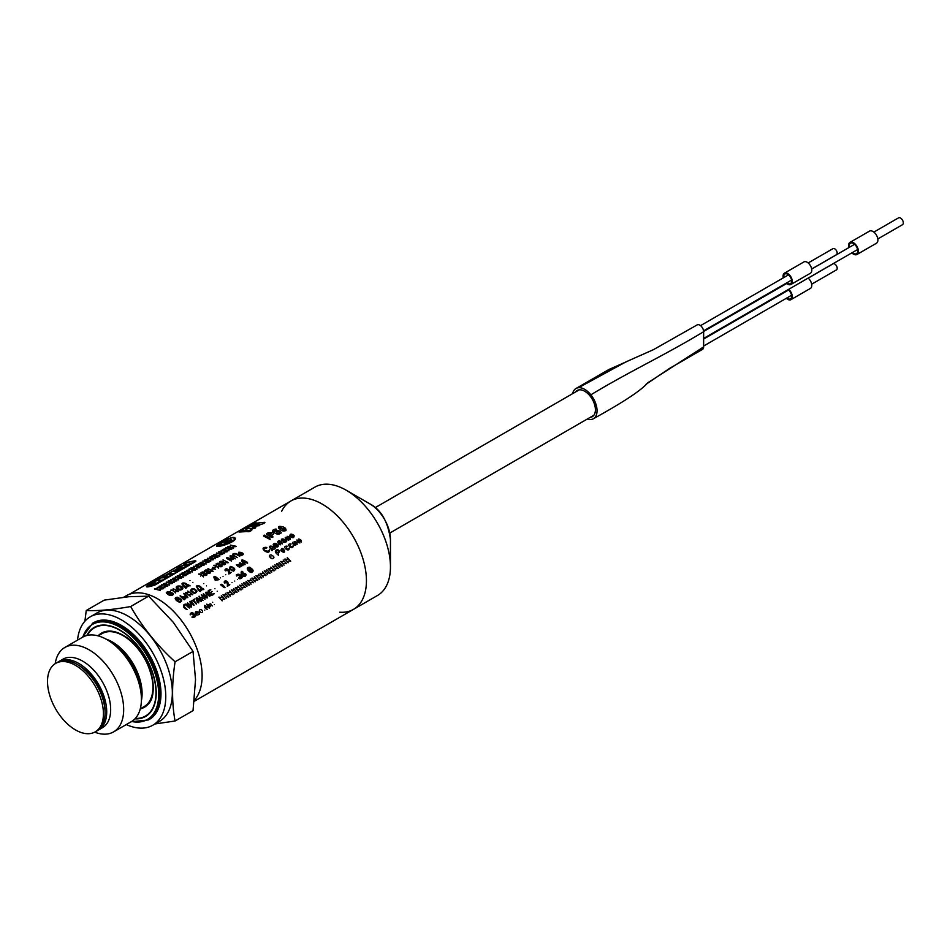 <?xml version="1.0" encoding="UTF-8"?>
<svg xmlns="http://www.w3.org/2000/svg" width="950" height="950" viewBox="0 0 950 950"><rect width="100%" height="100%" fill="white"/><g stroke="black" fill="none" stroke-linecap="round" stroke-linejoin="round"><path stroke-width="1.43" d="M123.714 597.229L126.302 595.745A62.807 36.266 60 0 1 157.7 598.856A62.807 36.266 60 0 1 196.994 648.898A62.807 36.266 60 0 1 194.346 700.257M175.073 721.002L193.04 710.624L195.534 679.571L193.04 651.415L173.328 622.345L148.627 596.161L128.915 596.707L104.215 600.127L86.248 610.506C97.755 611.076 112.563 609.758 130.661 606.539C142.167 626.857 156.976 645.264 175.073 661.782C171.772 683.418 171.772 703.166 175.073 721.002L154.993 723.959M148.627 596.161L130.661 606.539M193.04 651.415L175.073 661.782M84.894 621.217L86.248 610.506M77.532 640.134A62.569 36.124 60 0 1 90.226 616.835L96.817 613.035A62.569 36.124 60 0 1 128.096 616.134A62.569 36.124 60 0 1 168.981 671.282A62.569 36.124 60 0 1 159.386 721.418L152.808 725.218A62.569 36.124 60 0 1 126.279 724.565M90.226 616.835A62.569 36.124 60 0 1 121.517 619.934A62.569 36.124 60 0 1 162.402 675.082A62.569 36.124 60 0 1 152.808 725.218M121.517 625.444A55.824 32.229 60 0 1 157.985 674.643A55.824 32.229 60 0 1 149.435 719.376L148.449 719.946A55.824 32.229 60 0 0 156.999 675.212A55.824 32.229 60 0 0 120.531 626.014A55.824 32.229 60 0 0 92.613 623.248L93.599 622.678A55.824 32.229 60 0 1 121.517 625.444M55.183 663.682A48.747 28.144 60 0 1 64.838 647.472L82.579 637.224A48.747 28.144 60 0 1 106.958 639.635L106.958 639.635A48.747 28.144 60 0 1 141.419 699.331A48.747 28.144 60 0 1 131.326 721.656L113.573 731.892A48.747 28.144 60 0 1 94.715 732.153M111.162 642.069L106.958 639.635L111.174 642.069A42.786 24.7 60 0 1 111.174 642.069A42.786 24.7 60 0 1 141.419 694.474L141.419 699.331M64.838 647.472A48.747 28.144 60 0 1 89.205 649.883A48.747 28.144 60 0 1 121.054 692.835A48.747 28.144 60 0 1 113.573 731.892M58.176 661.972A39.544 22.836 60 0 1 58.983 661.473L62.926 659.193A39.544 22.836 60 0 1 82.698 661.153A39.544 22.836 60 0 1 108.538 695.994A39.544 22.836 60 0 1 102.469 727.688L98.527 729.968A39.544 22.836 60 0 1 97.684 730.408M58.983 661.473A39.544 22.836 60 0 1 78.755 663.432A39.544 22.836 60 0 1 104.583 698.274A39.544 22.836 60 0 1 98.527 729.968M77.948 664.881A37.216 21.494 60 0 1 78.755 665.332A37.216 21.494 60 0 1 105.058 711.835M55.694 663.373L57.333 662.423A39.544 22.836 60 0 1 77.104 664.383A39.544 22.836 60 0 1 102.944 699.224A39.544 22.836 60 0 1 96.876 730.918L95.237 731.868A39.544 22.836 60 0 1 55.694 709.033A39.544 22.836 60 0 1 55.694 663.373A39.544 22.836 60 0 1 75.466 665.332A39.544 22.836 60 0 1 101.294 700.174A39.544 22.836 60 0 1 95.237 731.868M281.568 511.48A62.569 36.124 60 0 1 290.902 500.983A62.569 36.124 60 0 1 322.192 504.082A62.569 36.124 60 0 1 363.066 559.217A62.569 36.124 60 0 1 353.483 609.366A62.569 36.124 60 0 1 339.72 612.204M322.192 504.082A62.569 36.124 60 0 1 363.066 559.217A62.569 36.124 60 0 1 353.483 609.366L377.494 595.496A62.569 36.124 60 0 0 390.45 566.853A62.569 36.124 60 0 0 346.204 490.212L346.204 490.212A62.569 36.124 60 0 0 314.925 487.113L290.902 500.983A62.569 36.124 60 0 1 322.192 504.082M390.45 539.469C387.885 521.574 381.045 509.711 369.918 503.904L346.204 490.212L369.918 503.904A29.046 16.767 60 0 1 390.45 539.469L390.45 566.853M808.177 278.16L832.984 263.839A3.491 2.019 60 0 1 834.729 264.005A3.491 2.019 60 0 1 837.009 267.081A3.491 2.019 60 0 1 836.475 269.883L811.668 284.192M808.129 278.113A6.508 3.764 60 0 1 811.597 283.801A6.508 3.764 60 0 1 810.433 288.408L790.946 299.654A6.508 3.764 60 0 1 786.315 298.3M788.631 289.358A6.508 3.764 60 0 1 792.098 295.046A6.508 3.764 60 0 1 790.946 299.654M788.061 289.691A5.581 3.218 60 0 1 791.398 294.619A5.581 3.218 60 0 1 790.471 298.846A5.581 3.218 60 0 1 786.849 297.991M808.177 262.96L832.984 248.639A3.491 2.019 60 0 1 834.729 248.817A3.491 2.019 60 0 1 837.009 251.893A3.491 2.019 60 0 1 836.475 254.683L811.668 269.004M783.287 277.863A6.508 3.764 60 0 1 784.427 273.184L803.914 261.927A6.508 3.764 60 0 1 807.179 262.248A6.508 3.764 60 0 1 811.431 267.995A6.508 3.764 60 0 1 810.433 273.208L790.946 284.466A6.508 3.764 60 0 1 786.315 283.112M784.427 273.184A6.508 3.764 60 0 1 787.681 273.505A6.508 3.764 60 0 1 791.944 279.241A6.508 3.764 60 0 1 790.946 284.466M783.821 277.554A5.581 3.218 60 0 1 784.89 273.992A5.581 3.218 60 0 1 787.681 274.265A5.581 3.218 60 0 1 791.338 279.181A5.581 3.218 60 0 1 790.471 283.658A5.581 3.218 60 0 1 786.849 282.791M572.648 393.644A17.444 10.07 60 0 1 575.985 388.503A17.444 10.07 60 0 1 578.562 387.707A17.444 10.07 60 0 1 590.864 394.808A17.444 10.07 60 0 1 593.429 418.713A17.444 10.07 60 0 1 590.864 419.508A17.444 10.07 60 0 1 587.302 419.033M575.522 391.994A15.117 8.728 60 0 1 577.149 390.509A15.117 8.728 60 0 1 581.4 389.951A15.117 8.728 60 0 1 588.014 393.775A15.117 8.728 60 0 1 592.266 416.706A15.117 8.728 60 0 1 590.176 417.371M578.562 387.707L625.955 361.879L653.434 349.671L697.169 324.9A5.356 3.087 60 0 1 701.302 326.337A5.356 3.087 60 0 1 703.629 331.716L703.629 346.916A5.356 3.087 60 0 1 702.525 349.363L669.703 368.315L645.869 384.394M593.429 418.713C614.887 406.873 639.873 392.113 647.793 382.767L703.629 346.916M590.864 394.808C630.242 370.987 664.252 355.537 703.629 331.716M873.869 232.097L898.546 217.847A3.954 2.28 60 0 1 900.517 218.049A3.954 2.28 60 0 1 903.106 221.528A3.954 2.28 60 0 1 902.5 224.699L877.824 238.949M848.825 247.629A6.982 4.026 60 0 1 849.989 242.393L869.476 231.135A6.982 4.026 60 0 1 872.967 231.479A6.982 4.026 60 0 1 877.527 237.631A6.982 4.026 60 0 1 876.458 243.224L856.971 254.481A6.982 4.026 60 0 1 851.853 252.866M849.989 242.393A6.982 4.026 60 0 1 853.48 242.737A6.982 4.026 60 0 1 858.04 248.888A6.982 4.026 60 0 1 856.971 254.481M849.347 247.321A6.044 3.491 60 0 1 850.452 243.2A6.044 3.491 60 0 1 853.48 243.497A6.044 3.491 60 0 1 857.434 248.829A6.044 3.491 60 0 1 856.508 253.674A6.044 3.491 60 0 1 852.376 252.569M287.292 557.614C289.358 561.094 282.981 557.816 285.392 559.657L288.159 562.792C286.211 559.158 292.505 562.602 290.166 560.678L287.292 557.614M283.171 559.989C285.238 563.481 278.861 560.191 281.271 562.044L284.038 565.167C282.091 561.545 288.384 564.977 286.045 563.065L283.171 559.989M279.051 562.376C281.117 565.856 274.74 562.566 277.151 564.419L279.918 567.542C277.97 563.92 284.264 567.364 281.924 565.44L279.051 562.376M274.918 564.751C276.996 568.231 270.619 564.953 273.03 566.806L275.797 569.929C273.849 566.307 280.131 569.739 277.792 567.827L274.918 564.751M270.798 567.126C272.864 570.617 266.487 567.328 268.897 569.181L271.664 572.304C269.729 568.682 276.011 572.126 273.671 570.202L270.798 567.126M266.677 569.513C268.743 572.992 262.366 569.715 264.777 571.567L267.544 574.691C265.596 571.057 271.89 574.501 269.551 572.589L266.677 569.513M262.556 571.888C264.623 575.379 258.246 572.09 260.656 573.942L263.423 577.066C261.476 573.444 267.769 576.888 265.43 574.964L262.556 571.888M258.424 574.275C260.502 577.754 254.125 574.477 256.536 576.329L259.303 579.452C257.355 575.819 263.649 579.263 261.309 577.351L258.424 574.275M254.303 576.65C256.369 580.141 250.004 576.852 252.415 578.704L255.182 581.827C253.234 578.206 259.516 581.638 257.177 579.726L254.303 576.65M250.183 579.037C252.249 582.516 245.872 579.239 248.283 581.091L251.049 584.214C249.114 580.581 255.396 584.024 253.056 582.101L250.183 579.037M246.062 581.412C248.128 584.903 241.751 581.614 244.162 583.466L246.929 586.589C244.981 582.967 251.275 586.399 248.936 584.487L246.062 581.412M241.941 583.799C244.007 587.278 237.631 584.001 240.041 585.853L242.808 588.976C240.861 585.342 247.154 588.786 244.815 586.862L241.941 583.799M237.809 586.174C239.887 589.665 233.51 586.376 235.921 588.228L238.688 591.351C236.74 587.729 243.034 591.161 240.694 589.249L237.809 586.174M233.688 588.561C235.754 592.04 229.389 588.763 231.8 590.603L234.567 593.726C232.619 590.104 238.901 593.548 236.562 591.624L233.688 588.561M229.567 590.936C231.634 594.415 225.257 591.138 227.667 592.99L230.434 596.113C228.499 592.491 234.781 595.923 232.441 594.011L229.567 590.936M225.447 593.322C227.513 596.802 221.136 593.513 223.547 595.365L226.314 598.488C224.366 594.866 230.66 598.31 228.321 596.386L225.447 593.322M221.326 595.697C223.393 599.177 217.016 595.899 219.426 597.752L222.193 600.875C220.246 597.253 226.539 600.685 224.2 598.773L221.326 595.697M214.391 604.533C214.047 605.589 214.047 605.589 214.391 604.533M212.705 602.264C212.396 603.357 212.396 603.357 212.705 602.264M212.444 605.91C210.567 607.537 210.567 607.537 212.444 605.91M209.855 605.281C210.9 604.675 210.9 604.675 209.855 605.281M208.941 604.663C212.456 601.314 211.339 609.437 208.941 604.663M207.385 609.425C204.013 605.815 206.482 606.777 209.582 608.154C209.808 606.171 208.834 604.841 206.649 604.164C209.285 607.109 208.572 607.513 204.499 605.411C204.238 607.335 205.2 608.677 207.385 609.425M204.784 610.078C204.44 611.135 204.44 611.135 204.784 610.078M201.008 612.643C201.554 610.921 201.554 610.921 201.008 612.643M200.034 611.301C200.521 609.781 200.521 609.781 200.034 611.301M199.916 609.651C198.514 611.812 199.227 612.774 202.041 612.512C203.526 611.266 201.519 609.199 199.916 609.651M198.004 613.13C197.089 614.769 197.089 614.769 198.004 613.13M195.403 613.498C196.591 611.871 197.078 611.776 196.876 613.213C195.807 614.947 196.294 615.446 198.372 614.709C202.386 613.926 194.429 608.962 195.403 613.498M192.553 616.716C197.362 616.514 191.461 614.674 192.814 614.531C192.993 610.624 189.24 617.464 190.416 613.557C193.016 610.874 193.42 614.591 195.284 614.911C197.042 617.904 190 617.619 192.553 616.716M298.466 539.03C299.547 542.106 299.048 542.391 296.97 539.897C296.911 541.548 297.896 542.557 299.915 542.937C298.918 539.861 299.416 539.576 301.411 542.082C301.566 540.348 300.58 539.327 298.466 539.03M294.168 541.512C295.248 544.587 294.749 544.872 292.671 542.379C292.612 544.029 293.598 545.039 295.616 545.419C294.619 542.343 295.118 542.058 297.113 544.564C297.267 542.83 296.281 541.809 294.168 541.512M293.099 545.775C293.289 551.083 284.62 543.566 291.033 543.887L290.011 546.155C291.686 546.998 292.719 546.879 293.099 545.775M289.192 548.031C289.394 553.339 280.725 545.822 287.126 546.143L286.104 548.411C287.791 549.254 288.812 549.136 289.192 548.031M282.589 551.404C288.218 552.057 278.35 546.333 282.589 551.404M280.868 550.727C288.551 556.415 282.007 543.602 280.868 550.727M277.269 552.698C281.853 550.644 272.923 549.385 277.269 552.698M277.412 549.646C281.865 550.941 276.842 553.612 278.576 555.263C274.74 552.532 274.36 550.656 277.412 549.646M272.306 558.339C272.555 556.534 272.555 556.534 272.306 558.339M270.964 556.89C271.201 555.322 271.201 555.322 270.964 556.89M271.118 554.919C272.448 555.584 275.476 557.116 272.947 558.517C271.379 559.716 267.259 554.871 271.118 554.919M250.907 571.983C255.74 570.131 247.19 568.563 250.907 571.983M249.114 570.012C253.579 568.29 245.611 566.996 249.114 570.012M249.624 567.221C251.513 568.599 255.431 570.831 251.239 572.529C249.031 572.173 244.566 567.281 249.624 567.221M242.868 574.679C246.869 578.348 244.031 570.891 242.868 574.679M243.034 572.209C240.481 568.444 239.863 577.719 245.361 576.116C248.888 571.888 237.274 573.99 243.034 572.209M239.056 577.624C237.524 579.916 244.625 578.324 241.134 575.938C239.792 574.144 238.201 573.776 236.348 574.821C236.859 578.633 237.726 571.852 239.091 575.653C238.118 575.664 243.829 578.764 239.056 577.624M237.476 579.488C237.286 580.616 237.286 580.616 237.476 579.488M234.757 581.056C234.567 582.184 234.567 582.184 234.757 581.056M232.037 582.623C231.848 583.751 231.848 583.751 232.037 582.623M227.323 586.328C227.644 583.858 226.955 582.267 225.245 581.554C225.72 585.081 222.419 581.4 225.708 580.794C228 581.59 228.653 583.122 227.679 585.39C230.589 584.084 230.47 584.404 227.323 586.328M220.614 584.784C221.362 583.585 222.834 584.535 225.019 587.658C223.773 587.824 220.21 584.214 220.614 584.784M217.194 591.197C217.004 592.325 217.004 592.325 217.194 591.197M214.949 588.774C214.807 589.903 214.807 589.903 214.949 588.774M212.076 591.446C209.285 593.999 207.789 590.734 210.864 589.819C207.444 590.199 207.159 591.648 209.998 594.142C210.876 597.586 216.244 592.361 213.287 593.691C209.938 595.804 210.817 592.23 212.076 591.446M205.699 592.337C206.969 596.149 206.578 596.921 204.523 594.641C200.913 591.541 206.067 598.892 207.433 597.811C206.245 593.987 206.625 593.204 208.608 595.472C212.218 598.69 207.171 591.078 205.699 592.337M202.979 600.388C201.21 597.277 201.875 596.885 204.998 599.224C204.986 597.324 203.751 595.876 201.317 594.854C203.775 596.481 200.949 599.379 199.049 596.173C199.251 598.179 200.557 599.592 202.979 600.388M199.298 600.139C195.842 596.671 197.208 602.146 199.298 600.139M198.776 602.822C198.229 600.792 199.061 600.305 201.269 601.374C201.602 600.578 200.64 599.711 198.372 598.749C193.741 595.092 197.493 603.749 198.776 602.822M191.389 601.314C192.791 598.536 198.17 607.383 195.831 602.573C193.919 601.053 193.491 599.866 194.548 598.999L191.389 601.314M189.857 601.469C191.128 605.293 190.748 606.064 188.682 603.784C185.072 600.673 190.226 608.036 191.603 606.955C190.404 603.131 190.796 602.347 192.767 604.616C196.377 607.834 191.342 600.21 189.857 601.469M187.15 609.532C184.074 607.288 183.599 605.637 185.725 604.58C186.782 606.159 191.437 610.161 188.623 606.492C187.079 603.939 185.428 603.464 183.671 605.043C183.077 607.026 184.229 608.511 187.15 609.532M291.127 536.382C288.551 531.359 297.528 539.196 291.127 536.382M289.869 536.239C292.731 538.377 294.144 538.128 294.108 535.491C291.199 533.461 289.774 533.698 289.869 536.239M288.812 540.158C287.221 538.033 287.696 537.759 290.213 539.351C290.308 537.902 289.263 536.881 287.102 536.287C288.277 538.163 287.66 538.519 285.238 537.356C285.712 538.911 286.912 539.837 288.812 540.158M284.691 540.467C286.757 543.281 281.533 541.037 284.691 540.467M281.746 540.823C282.684 539.173 283.243 539.077 283.397 540.538C282.637 542.45 283.433 542.925 285.784 541.963C289.667 541.061 279.538 536.429 281.746 540.823M279.49 540.669C274.134 541.441 283.575 548.162 279.205 542.794C278.754 541.263 279.739 541.666 282.15 544.006C282.364 543.008 281.473 541.892 279.49 540.669M274.657 545.478C272.448 542.961 278.564 544.409 274.657 545.478M277.982 545.015C276.711 546.701 276.011 546.832 275.88 545.395C277.721 544.374 277.293 543.709 274.574 543.412C269.705 545.134 279.775 549.539 277.982 545.015M272.033 549.278C270.548 547.913 270.192 546.879 270.988 546.202C273.256 547.473 273.6 548.506 272.033 549.278M271.023 549.029C266.511 544.884 273.137 545.727 275.132 548.091C275.595 548.661 274.823 549.1 272.804 549.409C272.27 551.154 271.676 551.036 271.023 549.029M269.456 549.729C270.465 556.498 257.26 547.2 266.19 547.342C269.277 548.601 260.918 547.366 264.908 550.335C267.603 551.57 269.123 551.368 269.456 549.729M245.29 562.02C241.383 558.826 243.046 563.884 245.29 562.02M245.064 564.633C244.257 562.685 245.088 562.21 247.57 563.196C247.748 562.364 246.608 561.545 244.138 560.714C238.901 557.472 243.663 565.369 245.064 564.633M238.058 565.262C242.844 568.753 240.659 563.849 241.264 564.538C245.314 568.302 241.169 561.581 239.222 563.148C242.167 567.162 239.198 564.347 236.372 564.787C238.45 567.221 242.107 568.444 238.058 565.262M233.724 570.558C231.04 569.644 229.947 568.468 230.434 567.031C233.213 567.791 234.317 568.967 233.724 570.558M233.593 571.152C229.389 569.727 228.392 568.148 230.624 566.426C234.804 567.756 235.802 569.335 233.593 571.152M228.819 574.014C228.831 571.71 227.941 570.19 226.136 569.442C226.836 572.636 223.048 569.668 226.444 568.753C228.95 569.394 229.829 570.843 229.081 573.087C232.061 571.758 231.966 572.066 228.819 574.014M225.768 574.738C227.276 574.952 227.276 574.952 225.768 574.738M223.048 576.317C224.556 576.519 224.556 576.519 223.048 576.317M220.329 577.885C221.837 578.087 221.837 578.087 220.329 577.885M216.731 578.657C214.011 574.75 214.546 580.688 216.731 578.657M215.258 580.296L219.082 579.643L216.458 577.362C213.513 575.617 213.121 576.591 215.258 580.296M206.471 585.889C207.979 586.091 207.979 586.091 206.471 585.889M203.787 583.609C205.331 583.787 205.331 583.787 203.787 583.609M199.524 590.152C197.541 588.276 197.018 586.862 197.933 585.901C201.162 587.622 201.685 589.036 199.524 590.152M198.728 590.615L200.189 591.553L201.649 589.701C204.345 589.641 204.559 589.261 202.279 588.561C200.319 585.901 198.312 585.105 196.27 586.15L198.728 590.615M192.411 591.66C190.867 589.131 191.769 588.608 195.13 590.092C196.65 592.729 195.748 593.251 192.411 591.66M190.499 590.71C191.829 587.741 193.99 587.872 196.994 591.09C195.664 594.094 193.503 593.976 190.499 590.71M187.744 591.078C191.116 594.32 183.053 591.434 186.117 593.085L190.333 596.244C186.889 592.527 195.094 596.03 192.031 594.094L187.744 591.078M183.837 593.334C184.062 594.569 185.393 596.018 187.827 597.681C187.637 596.291 186.307 594.842 183.837 593.334M184.359 598.904C189.002 596.826 179.74 595.935 184.359 598.904M182.127 596.98C177.472 593.596 181.973 598.263 184.193 599.783C187.447 597.016 186.77 596.089 182.127 596.98M179.455 601.742C184.407 599.628 175.002 598.714 179.455 601.742M177.294 599.878C181.854 597.93 173.185 597.301 177.294 599.878M177.531 597.229C179.538 598.417 184.264 600.4 179.871 602.276C177.697 601.944 172.033 597.645 177.531 597.229M283.717 530.385C278.255 527.867 288.634 528.782 283.717 530.385M276.557 532.463C282.281 535.8 277.697 528.604 276.557 532.463M241.336 553.411C243.723 555.691 238.082 554.183 241.336 553.411M200.676 576.08C199.357 577.517 199.357 577.517 200.676 576.08M192.874 582.35C194.465 582.445 194.465 582.445 192.874 582.35M189.976 580.545C191.567 580.592 191.567 580.592 189.976 580.545M171.024 595.211C176.011 592.907 166.191 592.942 171.024 595.211M230.316 545.086C234.08 546.464 224.889 546.464 228.392 546.927L233.569 548.174C229.318 546.131 239.317 547.046 235.481 546.131L230.316 545.086M225.744 547.722C229.508 549.1 220.317 549.1 223.82 549.563L228.998 550.81C224.746 548.779 234.745 549.682 230.909 548.779L225.744 547.722M221.172 550.371C224.936 551.748 215.745 551.748 219.248 552.211L224.426 553.458C220.174 551.416 230.173 552.318 226.338 551.416L221.172 550.371M216.6 553.007C220.364 554.384 211.173 554.384 214.676 554.847L219.854 556.094C215.602 554.052 225.601 554.966 221.766 554.052L216.6 553.007M212.028 555.643C215.781 557.021 206.601 557.021 210.104 557.484L215.282 558.731C211.031 556.688 221.029 557.602 217.194 556.7L212.028 555.643M207.456 558.291C211.209 559.669 202.029 559.669 205.533 560.132L210.71 561.379C206.459 559.336 216.458 560.239 212.622 559.336L207.456 558.291M202.884 560.928C206.637 562.305 197.458 562.305 200.961 562.768L206.138 564.015C201.887 561.972 211.886 562.887 208.05 561.972L202.884 560.928M198.312 563.564C202.065 564.941 192.886 564.941 196.389 565.404L201.566 566.651C197.315 564.609 207.314 565.523 203.478 564.609L198.312 563.564M193.741 566.212C197.493 567.589 188.314 567.589 191.817 568.053L196.994 569.299C192.743 567.257 202.742 568.159 198.906 567.257L193.741 566.212M189.157 568.848C192.921 570.226 183.742 570.226 187.245 570.689L192.422 571.936C188.171 569.893 198.17 570.808 194.334 569.893L189.157 568.848M184.585 571.484C188.349 572.862 179.17 572.862 182.673 573.325L187.851 574.572C183.599 572.529 193.598 573.444 189.751 572.529L184.585 571.484M180.013 574.133C183.777 575.51 174.598 575.51 178.089 575.973L183.279 577.22C179.016 575.178 189.026 576.08 185.179 575.178L180.013 574.133M175.441 576.769C179.206 578.146 170.014 578.146 173.518 578.609L178.707 579.856C174.444 577.814 184.454 578.728 180.607 577.814L175.441 576.769M170.869 579.405C174.634 580.783 165.442 580.783 168.946 581.246L174.123 582.492C169.872 580.45 179.871 581.364 176.035 580.45L170.869 579.405M166.297 582.053C170.062 583.431 160.871 583.419 164.374 583.894L169.551 585.141C165.3 583.098 175.299 584.001 171.463 583.098L166.297 582.053M161.726 584.689C165.49 586.067 156.299 586.067 159.802 586.53L164.979 587.777C160.728 585.734 170.727 586.649 166.891 585.734L161.726 584.689M157.154 587.326C160.918 588.703 151.727 588.703 155.23 589.166L160.408 590.413C156.156 588.371 166.155 589.285 162.319 588.371L157.154 587.326M251.797 524.661L259.017 524.115C260.264 525.683 267.651 521.799 263.803 522.369L256.108 523.189C254.79 523.403 254.719 523.165 255.894 522.464L251.797 524.661M251.881 526.229L247.416 527.606L251.881 526.229M244.803 528.699L253.899 528.544C256.524 527.808 256.381 527.381 253.484 527.274C251.251 527.06 251.607 526.692 254.541 526.181L259.766 525.635L255.229 525.124C252.142 524.827 248.662 526.027 244.803 528.699M239.02 532.036L247.178 531.561C250.111 532.712 255.087 527.571 249.268 530.528C247.024 530.646 246.228 530.409 246.905 529.815L244.114 530.48C241.846 530.991 241.644 530.753 243.509 529.768L239.02 532.036M217.562 545.811L224.544 544.849L233.771 540.146C234.864 538.994 234.935 538.389 234.009 538.317C234.436 536.94 232.192 537.356 227.264 539.576C221.445 542.224 218.215 544.314 217.562 545.811M216.695 546.167C220.436 547.628 238.616 540.396 234.911 537.914C232.857 535.159 216.244 544.647 216.695 546.167M228.606 539.968C232.738 538.199 232.738 538.199 228.606 539.968M227.774 539.849C215.056 545.965 219.973 546.939 230.054 541.013C234.531 537.284 228.356 541.452 225.625 542.272C221.124 543.649 232.204 538.08 227.774 539.849M177.104 568.409C180.405 568.539 184.11 567.518 188.243 565.345C184.929 564.549 181.213 565.571 177.104 568.409M178.03 570.273C182.139 570.487 182.922 566.806 178.03 570.273M175.596 570.321C179.479 570.083 180.393 567.019 175.596 570.321M173.375 570.57C176.878 569.121 176.878 569.121 173.375 570.57M173.185 573.764C175.881 572.779 177.187 571.924 177.116 571.223L172.057 571.449L168.352 573.883L173.185 573.764M169.931 575.914C171.998 574.513 171.736 574.038 169.148 574.489L164.267 575.842C159.814 577.612 167.948 577.077 169.931 575.914M162.011 580.201C164.849 579.168 166.131 578.324 165.846 577.648L160.74 577.909L157.878 579.951L162.011 580.201M152.237 585.711L160.111 581.127C161.892 579.203 154.007 581.056 154.696 582.018C155.919 582.884 154.09 583.918 149.233 585.117C145.861 586.815 146.858 587.017 152.237 585.711M151.703 582.967C148.069 584.844 147.891 585.2 151.145 584.036C153.615 582.813 153.805 582.457 151.703 582.967M185.903 564.371C187.589 565.06 197.683 561.557 192.672 561.403L187.221 562.566C183.148 564.502 186.164 563.778 185.903 564.371M150.112 583.656C143.972 587.48 145.576 587.955 154.898 585.081L189.572 565.001C186.972 564.787 187.518 564.466 191.211 564.051C193.194 562.756 198.633 560.452 194.204 560.904L187.257 562.352C183.255 564.312 183.599 564.846 184.454 564.834L150.112 583.656M230.553 556.985C229.603 555.655 230.066 555.382 231.954 556.178L235.256 558.849L231.159 556.641C234.864 559.574 232.964 560.643 228.143 558.374L231.42 561.058L227.394 558.814C225.969 557.745 226.444 557.472 228.796 558.006C232.287 559.419 232.869 559.075 230.553 556.985M174.527 589.332L173.197 588.668L173.767 589.772L173.114 590.152C170.335 589.938 170.062 590.092 172.294 590.615C175.37 591.197 176.439 595.329 175.216 591.066C178.208 591.743 179.063 591.707 177.769 590.959L174.527 589.332M202.338 573.266L201.02 572.601L201.59 573.705L200.937 574.085C198.158 573.883 197.885 574.038 200.118 574.56C203.193 575.142 204.262 579.274 203.039 574.999C206.031 575.688 206.886 575.653 205.592 574.893L202.338 573.266M205.806 571.271L204.487 570.606L205.058 571.71L204.404 572.09C201.626 571.876 201.352 572.031 203.585 572.553C206.649 573.135 207.717 577.268 206.494 573.004C209.499 573.681 210.354 573.646 209.059 572.898L205.806 571.271M209.273 569.276L207.955 568.599L208.525 569.703L207.86 570.083C205.093 569.881 204.82 570.036 207.053 570.558C210.116 571.14 211.185 575.273 209.962 570.997C212.966 571.686 213.809 571.651 212.515 570.891L209.273 569.276M217.431 564.561L216.113 563.896L216.683 564.989L216.018 565.369C213.251 565.167 212.978 565.321 215.211 565.844C218.274 566.426 219.343 570.558 218.12 566.295C221.124 566.972 221.967 566.936 220.673 566.176L217.431 564.561M220.899 562.554L219.569 561.889L220.151 562.994L219.486 563.374C216.719 563.172 216.446 563.326 218.678 563.849C221.742 564.431 222.811 568.563 221.588 564.288C224.592 564.977 225.435 564.941 224.141 564.181L220.899 562.554M224.366 560.559L223.036 559.894L223.606 560.999L222.953 561.379C220.174 561.165 219.901 561.319 222.134 561.842C225.209 562.424 226.278 566.556 225.055 562.293C228.047 562.97 228.902 562.934 227.608 562.186L224.366 560.559M237.393 557.614L233.593 555.227C233.189 554.206 233.878 553.814 235.659 554.04L239.697 556.284L236.36 553.636C233.273 553.221 232.121 553.886 232.893 555.631L237.393 557.614M168.031 591.648C166.084 592.313 165.775 592.978 167.105 593.619C168.969 595.519 170.834 595.971 172.698 594.961C175.655 592.871 170.014 593.097 170.371 591.731L168.031 591.648M168.672 593.726L169.682 592.135C167.794 592.028 167.164 592.396 167.806 593.216L168.672 593.726M176.652 588.608C180.12 592.396 186.627 587.599 180.179 586.067C177.068 585.746 175.797 586.482 176.379 588.264L176.652 588.608M178.933 589.107C182.732 589.237 182.899 588.371 179.419 586.506L177.151 587.812L178.933 589.107M184.822 587.231C185.701 588.489 186.105 588.656 186.046 587.729L188.872 585.628C192.791 586.708 186.604 584.286 185.167 583.193C182.352 582.659 181.438 583.193 182.388 584.796L184.822 587.231M187.672 585.592L184.454 583.597C182.97 583.264 182.507 583.526 183.077 584.393C184.514 586.388 186.046 586.791 187.672 585.592M213.073 568.314C209.392 570.38 214.178 568.183 215.602 569.323C213.904 568.587 213.952 567.91 215.745 567.293L212.503 567.411L213.073 568.314M238.308 553.933C238.652 552.615 239.364 552.378 240.445 553.221C238.842 554.372 239.198 555.085 241.49 555.346C245.456 554.278 242.001 552.081 238.747 552.247L238.308 553.933M264.326 535.099C263.138 535.717 263.471 536.322 265.311 536.916L270.144 539.541C270.132 538.401 268.897 537.308 266.451 536.263L264.326 535.099M268.411 532.736C266.024 533.603 265.952 534.434 268.209 535.242C271.154 537.474 272.733 538.009 272.959 536.845C268.969 535.586 275.856 534.28 272.721 532.641L268.411 532.736M270.37 535.194L271.569 533.306C268.862 532.914 268.114 533.342 269.349 534.589L270.37 535.194M276.165 530.017C278.362 527.666 269.254 530.337 273.695 532.071C276.438 534.518 278.979 534.779 281.331 532.831C279.644 530.314 277.447 529.851 274.764 531.454C273.624 530.29 274.087 529.815 276.165 530.017M280.108 529.055C280.915 530.824 282.863 531.347 285.962 530.622C286.211 528.794 285.154 527.535 282.791 526.822C278.694 525.849 277.495 526.538 279.217 528.889L280.108 529.055M281.176 528.307L281.734 527.44C279.514 526.716 279.039 526.989 280.309 528.259L281.176 528.307M105.925 639.065A42.109 24.308 60 0 1 112.326 641.951A42.109 24.308 60 0 1 141.407 700.506M98.183 635.883L102.113 633.614A42.109 24.308 60 0 1 123.168 635.704A42.109 24.308 60 0 1 150.67 672.802A42.109 24.308 60 0 1 144.21 706.539L140.291 708.807M82.876 637.058A54.898 31.694 60 0 1 119.878 627.154A54.898 31.694 60 0 1 158.234 687.266A54.898 31.694 60 0 1 131.611 721.477M86.771 635.514A51.407 29.676 60 0 1 119.878 630.004A51.407 29.676 60 0 1 155.396 683.62A51.407 29.676 60 0 1 134.9 718.865M87.341 635.384A50.968 29.426 60 0 1 119.949 630.313A50.968 29.426 60 0 1 155.123 683.169A50.968 29.426 60 0 1 135.292 718.449M98.111 635.859A42.833 24.736 60 0 1 122.978 635.206A42.833 24.736 60 0 1 151.881 676.412A42.833 24.736 60 0 1 140.268 708.878M151.608 698.119A42.334 24.439 60 0 1 144.732 706.515A42.334 24.439 60 0 1 142.393 707.596M100.296 634.659A42.334 24.439 60 0 1 102.398 633.187A42.334 24.439 60 0 1 113.109 631.418M194.239 701.302L353.483 609.366M129.117 594.379L290.902 500.983M703.629 346.037L791.54 295.284M703.629 339.055L788.524 290.047M703.57 330.873L791.54 280.084M700.542 325.636L788.524 274.847M579.239 389.844L375.143 507.68M593.904 415.221L389.797 533.057M703.629 338.438L857.613 249.541M703.629 331.455L786.731 283.48M811.68 269.076L854.584 244.304M575.985 388.503L608.807 369.55L627.855 361.107M92.613 623.248L82.341 637.355M131.088 721.786L148.449 719.946M102.398 633.187C107.968 630.064 114.867 630.776 123.096 635.324C148.996 648.506 163.317 698.582 144.732 706.515"/></g></svg>
